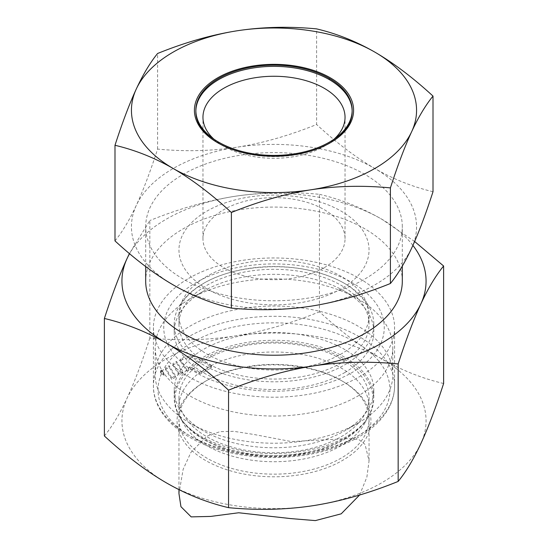 <?xml version="1.0" encoding="UTF-8"?>
<svg xmlns="http://www.w3.org/2000/svg" width="548" height="548" viewBox="0 0 548 548"><rect width="100%" height="100%" fill="white"/><g stroke="black" fill="none" stroke-linecap="round" stroke-linejoin="round"><path stroke-width="0.41" stroke-dasharray="2.74 2.06" d="M213.823 139.082A71.041 41.018 0 0 0 223.762 146.282A71.041 41.018 0 0 0 324.238 146.282L330.286 142.788L324.238 146.282A71.041 41.018 0 0 0 334.177 139.082M324.238 267.671A71.041 41.018 0 0 0 345.041 238.668A71.041 41.018 0 0 0 301.188 200.774A71.041 41.018 0 0 0 223.762 209.665A71.041 41.018 0 0 0 202.959 238.668A71.041 41.018 0 0 0 246.812 276.562A71.041 41.018 0 0 0 324.238 267.671M206.795 211.179A95.044 54.875 180 0 1 341.205 211.179A95.044 54.875 180 0 1 341.205 288.782A95.044 54.875 180 0 1 206.795 288.782A95.044 54.875 180 0 1 206.795 211.179M114.991 240.901C122.348 231.914 129.451 220.084 136.294 205.397A142.562 82.31 180 0 1 173.195 168.496A142.562 82.31 180 0 1 237.099 147.193C211.562 151.084 185.06 151.721 157.598 149.097C150.234 171.825 143.138 190.594 136.294 205.397A142.562 82.31 0 0 0 173.195 284.898A142.562 82.31 0 0 0 310.901 306.202A142.562 82.31 180 0 0 374.805 284.898A142.562 82.31 180 0 0 411.706 248.004A142.562 82.31 0 0 0 374.805 168.496A142.562 82.31 0 0 0 237.099 147.193C262.636 143.186 289.139 135.616 316.607 124.499L316.607 28.886M183.272 279.083A128.307 74.076 180 0 1 145.693 226.701A128.307 74.076 180 0 1 224.899 158.262A128.307 74.076 180 0 1 364.728 174.319A128.307 74.076 180 0 1 402.307 226.701A128.307 74.076 180 0 1 323.101 295.139A128.307 74.076 180 0 1 183.272 279.083M402.307 281.145A128.307 74.076 0 0 0 364.728 228.763A128.307 74.076 0 0 0 224.899 212.706A128.307 74.076 0 0 0 145.693 281.145M149.837 338.054C141.987 362.303 134.411 382.319 127.115 398.108A152.07 87.796 0 0 0 166.469 482.911A152.07 87.796 0 0 0 313.36 505.633A152.07 87.796 180 0 0 381.531 482.911A152.07 87.796 180 0 0 420.885 443.551A152.07 87.796 0 0 0 381.531 358.748A152.07 87.796 0 0 0 234.64 336.027C207.397 340.178 179.128 340.856 149.837 338.054L149.837 220.549L129.424 253.566M443.613 383.504C422.166 378.449 401.472 370.201 381.531 358.748C361.584 347.172 340.89 331.526 319.45 311.819L319.45 194.314C290.152 191.512 261.882 192.19 234.64 196.342A152.07 87.796 0 0 0 166.469 219.063A152.07 87.796 0 0 0 129.561 253.683M104.387 435.982C112.237 426.399 119.813 413.774 127.115 398.108A152.07 87.796 180 0 1 166.469 358.748A152.07 87.796 180 0 1 234.64 336.027C261.882 331.752 290.152 323.676 319.45 311.819M206.795 380.476A95.044 54.875 180 0 1 341.205 380.476A95.044 54.875 180 0 1 369.044 419.282A95.044 54.875 180 0 1 341.205 458.08A95.044 54.875 180 0 1 237.626 469.972A95.044 54.875 180 0 1 178.956 419.282A95.044 54.875 180 0 1 206.795 380.476L205.452 381.257A96.941 55.971 180 0 1 342.548 381.257A96.941 55.971 180 0 1 342.548 460.409A96.941 55.971 180 0 1 205.452 460.409A96.941 55.971 180 0 1 205.452 381.257L206.795 380.476M359.611 495.008L366.872 477.178L369.044 460.895L365.043 444.407L358.865 439.571L349.186 438.544L291.317 441.558L253.943 434.482L233.777 431.317L220.022 431.66L206.795 436.229L190.951 452.347L183.162 469.252L178.956 493.556M161.77 370.003L161.098 370.393A1.897 1.096 0 0 0 160.537 371.167A1.897 1.096 0 0 0 161.098 371.941L164.071 373.661L161.77 370.003L161.77 371.551L164.071 375.216L164.071 373.661M171.75 377.819L175.435 375.688L169.161 365.735L165.475 367.859L171.75 377.819L171.75 379.367L165.475 369.414L165.475 367.859M179.141 373.551L182.827 371.421L176.552 361.468L172.867 363.591L179.141 373.551L179.141 375.099L172.867 365.146L172.867 363.591M192.684 369.612A2.85 1.644 180 0 0 188.649 369.612L186.539 370.832L180.258 360.879L182.265 359.721A11.878 6.857 180 0 1 199.068 359.721L210.829 366.509A1.897 1.096 0 0 0 211.384 365.735A1.897 1.096 0 0 0 210.829 364.961L199.068 358.166A11.878 6.857 0 0 0 182.265 358.166L180.258 359.324L186.539 369.284L188.649 368.064A2.85 1.644 180 0 1 192.684 368.064L199.068 371.75A1.897 1.096 0 0 0 201.753 371.75L210.829 366.509A1.897 1.096 180 0 1 211.384 367.283A1.897 1.096 180 0 1 210.829 368.064L201.753 373.298A1.897 1.096 180 0 1 199.068 373.298L192.684 369.612L192.684 368.064M164.071 375.216L161.098 373.496A1.897 1.096 180 0 1 160.537 372.715A1.897 1.096 180 0 1 161.098 371.941L161.77 371.551M165.475 369.414L169.161 367.283L175.435 377.243L175.435 375.688M169.161 367.283L169.161 365.735M175.435 377.243L171.75 379.367M172.867 365.146L176.552 363.016L182.827 372.976L182.827 371.421M176.552 363.016L176.552 361.468M182.827 372.976L179.141 375.099M186.539 370.832L186.539 369.284M180.258 360.879L180.258 359.324M414.63 241.497L381.531 219.063A152.07 87.796 0 0 0 234.64 196.342C207.397 200.623 179.128 208.692 149.837 220.549M412.897 245.401A152.07 87.796 0 0 0 381.531 219.063C361.584 207.617 340.89 199.362 319.45 194.314M433.009 191.704C412.904 186.964 393.505 179.23 374.805 168.496C356.111 157.646 336.712 142.98 316.607 124.499M157.598 149.097L157.598 53.485M206.795 285.385A95.044 54.875 180 0 1 310.374 273.486A95.044 54.875 180 0 1 369.044 324.183A95.044 54.875 180 0 1 341.205 362.982A95.044 54.875 180 0 1 237.626 374.88A95.044 54.875 180 0 1 178.956 324.183A95.044 54.875 180 0 1 206.795 285.385M207.63 275.891A95.044 54.875 0 0 0 206.795 276.363A95.044 54.875 0 0 0 178.956 315.169A95.044 54.875 0 0 0 237.085 365.728A95.044 54.875 0 0 0 340.37 354.44A95.044 54.875 0 0 0 341.205 353.967A95.044 54.875 0 0 0 369.044 315.169A95.044 54.875 0 0 0 310.915 264.602A95.044 54.875 0 0 0 207.63 275.891M344.569 364.92A99.798 57.615 0 0 0 373.798 324.183A99.798 57.615 0 0 0 312.189 270.952A99.798 57.615 0 0 0 203.431 283.439A99.798 57.615 0 0 0 174.202 324.183A99.798 57.615 0 0 0 235.811 377.414A99.798 57.615 0 0 0 344.569 364.92M344.569 372.681A99.798 57.615 0 0 0 373.798 331.944A99.798 57.615 0 0 0 344.569 291.2A99.798 57.615 0 0 0 203.431 291.2L189.992 298.961A118.806 68.589 180 0 1 358.008 298.961A118.806 68.589 180 0 1 392.806 347.459A118.806 68.589 180 0 1 358.008 395.964A118.806 68.589 180 0 1 228.537 410.829A118.806 68.589 180 0 1 155.194 347.459A118.806 68.589 180 0 1 189.992 298.961L203.431 291.2A99.798 57.615 0 0 0 174.202 331.944A99.798 57.615 0 0 0 235.811 385.175A99.798 57.615 0 0 0 344.569 372.681M358.008 423.125L358.008 423.125A118.806 68.589 0 0 0 392.806 374.627A118.806 68.589 0 0 0 319.463 311.257A118.806 68.589 0 0 0 189.992 326.122A118.806 68.589 0 0 0 155.194 374.627A118.806 68.589 0 0 0 189.992 423.125A118.806 68.589 0 0 0 358.008 423.125L344.569 430.886A99.798 57.615 0 0 0 373.798 390.142A99.798 57.615 0 0 0 312.189 336.917A99.798 57.615 0 0 0 203.431 349.405A99.798 57.615 0 0 0 174.202 390.142A99.798 57.615 0 0 0 203.431 430.886A99.798 57.615 0 0 0 344.569 430.886L358.008 423.125M188.731 278.35A120.587 69.623 180 0 1 320.148 263.259A120.587 69.623 180 0 1 394.587 327.581A120.587 69.623 180 0 1 359.269 376.812A120.587 69.623 180 0 1 227.852 391.902A120.587 69.623 180 0 1 153.413 327.581A120.587 69.623 180 0 1 188.731 278.35M203.431 357.166A99.798 57.615 180 0 1 312.189 344.671A99.798 57.615 180 0 1 373.798 397.903A99.798 57.615 180 0 1 344.569 438.647A99.798 57.615 180 0 1 235.811 451.134A99.798 57.615 180 0 1 174.202 397.903A99.798 57.615 180 0 1 203.431 357.166M206.795 368.064A95.044 54.875 180 0 1 310.374 356.166A95.044 54.875 180 0 1 369.044 406.863A95.044 54.875 180 0 1 364.66 423.33A95.044 54.875 180 0 1 341.205 445.661A95.044 54.875 180 0 1 183.34 423.33A95.044 54.875 180 0 1 178.956 406.863A95.044 54.875 180 0 1 206.795 368.064M341.205 436.708A95.044 54.875 0 0 0 369.044 397.903A95.044 54.875 0 0 0 310.374 347.206A95.044 54.875 0 0 0 206.795 359.104A95.044 54.875 0 0 0 178.956 397.903A95.044 54.875 0 0 0 237.626 448.6A95.044 54.875 0 0 0 341.205 436.708M329.766 143.083A78.152 45.121 180 0 1 329.259 143.384A78.152 45.121 180 0 1 218.741 143.384L218.741 143.371A78.152 45.121 180 0 1 218.234 143.083M195.848 111.477A78.152 45.121 180 0 1 195.855 110.888M352.145 110.888A78.152 45.121 180 0 1 352.152 111.477M161.098 373.496L161.098 370.393M210.829 368.064L210.829 364.961M199.068 359.721L199.068 358.166M201.753 373.298L201.753 371.75M199.068 373.298L199.068 371.75M188.649 369.612L188.649 368.064M182.265 359.721L182.265 358.166M350.994 373.14A110.251 63.65 0 0 0 352.912 283.131A110.251 63.65 0 0 0 197.006 282.021A110.251 63.65 0 0 0 196.04 282.576A110.251 63.65 0 0 0 195.561 372.311A110.251 63.65 0 0 0 350.994 373.14M359.837 434.817A120.587 69.623 180 0 1 359.269 435.146A120.587 69.623 180 0 1 227.852 450.237A120.587 69.623 180 0 1 153.413 385.915A120.587 69.623 180 0 1 188.163 337.02A120.587 69.623 180 0 1 188.731 336.684A120.587 69.623 180 0 1 320.148 321.594A120.587 69.623 180 0 1 394.587 385.915A120.587 69.623 180 0 1 359.837 434.817M355.357 437.51A115.971 66.952 180 0 1 191.951 437.112A115.971 66.952 180 0 1 191.451 342.767A115.971 66.952 180 0 1 191.999 342.452A115.971 66.952 180 0 1 192.643 342.082A115.971 66.952 180 0 1 356.049 342.479A115.971 66.952 180 0 1 356.549 436.825A115.971 66.952 180 0 1 355.357 437.51M344.007 439.66A99.003 57.156 0 0 0 368.441 416.405A99.003 57.156 0 0 0 325.663 350.487A99.003 57.156 0 0 0 204.541 358.515A99.003 57.156 0 0 0 203.993 358.83A99.003 57.156 0 0 0 179.559 416.405A99.003 57.156 0 0 0 343.459 439.976A99.003 57.156 0 0 0 344.007 439.66M345.041 238.668L345.041 117.279M145.693 266.568L145.693 226.701M341.205 380.476L342.548 381.257M369.044 419.282L369.044 460.895M178.956 419.282L178.956 489.638M160.537 372.715L160.537 371.167M211.384 367.283L211.384 365.735M402.307 266.109L402.307 226.701M223.762 146.282L217.714 142.788M202.959 238.668L202.959 117.279M178.956 324.183L178.956 315.169L180.826 306.168C183.888 298.181 191.766 290.406 204.473 282.857C230.948 267.383 276.767 262.108 312.716 271.164C328.923 275.165 342.034 280.898 352.049 288.358L362.858 298.797C367.208 304.846 369.27 310.305 369.044 315.169L369.044 324.183M373.798 331.944L373.798 324.183M344.569 291.2L358.008 298.961M392.806 374.627L392.806 347.459M153.413 327.581L153.413 385.915C153.118 413.459 180.381 438.64 219.933 450.024C236.914 454.998 254.895 457.505 273.877 457.546C306.784 457.306 335.109 450.456 358.858 436.989C372.572 428.954 382.518 419.364 388.69 408.233C392.601 401.04 394.567 393.601 394.587 385.915L394.587 327.581M373.798 397.903L373.798 390.142M364.66 423.33L368.441 416.405C364.92 423.268 357.556 430.043 346.336 436.715C319.237 452.744 271.294 458.402 233.9 448.976C216.775 444.743 203.089 438.729 192.834 430.94C186.457 425.974 182.032 421.131 179.559 416.405L183.34 423.33M369.044 397.903L369.044 406.863M178.956 397.903L178.956 406.863M174.202 397.903L174.202 390.142M203.431 430.886L189.992 423.125M155.194 374.627L155.194 347.459M174.202 331.944L174.202 324.183"/><path stroke-width="0.82" d="M334.177 139.082A71.041 41.018 0 0 0 345.041 117.279A71.041 41.018 0 0 0 301.188 79.385A71.041 41.018 0 0 0 223.762 88.276A71.041 41.018 0 0 0 202.959 117.279A71.041 41.018 0 0 0 213.823 139.082M217.714 77.802A79.597 45.957 180 0 1 330.286 77.802A79.597 45.957 180 0 1 330.286 142.788L330.286 142.788A79.597 45.957 180 0 1 217.714 142.788A79.597 45.957 180 0 1 217.714 77.802M310.901 189.8A142.562 82.31 0 0 0 374.805 168.496A142.562 82.31 0 0 0 411.706 131.595C418.549 116.916 425.652 105.079 433.009 96.092C412.904 77.611 393.505 62.945 374.805 52.094C356.111 41.36 336.712 33.627 316.607 28.886C289.139 26.263 262.636 26.9 237.099 30.791C211.562 34.805 185.06 42.367 157.598 53.485C150.234 62.472 143.138 74.309 136.294 88.995C129.451 103.798 122.348 122.567 114.991 145.288C135.096 150.029 154.495 157.762 173.195 168.496C191.889 179.354 211.288 194.019 231.393 212.494C258.861 201.376 285.364 193.807 310.901 189.8C336.438 185.909 362.94 185.272 390.402 187.896C397.766 165.167 404.862 146.398 411.706 131.595A142.562 82.31 0 0 0 374.805 52.094A142.562 82.31 0 0 0 237.099 30.791A142.562 82.31 0 0 0 173.195 52.094A142.562 82.31 0 0 0 136.294 88.995A142.562 82.31 0 0 0 173.195 168.496A142.562 82.31 0 0 0 310.901 189.8M114.991 145.288L114.991 240.901C135.096 259.382 154.495 274.048 173.195 284.898C191.889 295.632 211.288 303.373 231.393 308.106C258.861 310.73 285.364 310.093 310.901 306.202C336.438 302.195 362.94 294.625 390.402 283.508C397.766 274.521 404.862 262.684 411.706 248.004C418.549 233.195 425.652 214.432 433.009 191.704L433.009 96.092M145.693 266.568L145.693 281.145A128.307 74.076 0 0 0 183.272 333.526A128.307 74.076 0 0 0 323.101 349.583A128.307 74.076 0 0 0 402.307 281.145L402.307 266.109M129.424 253.566L127.115 258.423C119.813 274.219 112.237 294.235 104.387 318.477L104.387 435.982C125.835 455.689 146.528 471.335 166.469 482.911C186.416 494.365 207.11 502.612 228.55 507.667L228.55 390.162C257.848 378.298 286.118 370.229 313.36 365.948A152.07 87.796 0 0 0 381.531 343.226A152.07 87.796 0 0 0 420.885 303.873C428.187 288.207 435.763 275.582 443.613 265.999L414.63 241.497M104.387 318.477C125.835 323.526 146.528 331.78 166.469 343.226A152.07 87.796 0 0 0 313.36 365.948C340.603 361.803 368.873 361.125 398.163 363.92C406.013 339.678 413.589 319.662 420.885 303.873A152.07 87.796 0 0 0 412.897 245.401M129.561 253.683A152.07 87.796 0 0 0 127.115 258.423A152.07 87.796 0 0 0 166.469 343.226C186.416 354.803 207.11 370.448 228.55 390.162M228.55 507.667C257.848 510.462 286.118 509.784 313.36 505.633C340.603 501.358 368.873 493.289 398.163 481.425C406.013 471.842 413.589 459.217 420.885 443.551C428.187 427.762 435.763 407.746 443.613 383.504L443.613 265.999M178.956 489.638L178.956 493.556L180.943 506.681L191.177 516.88L210.685 516.422L238.709 512.764L290.536 518.572L315.36 520.6L341.205 513.825L359.611 495.008M398.163 481.425L398.163 363.92M390.402 283.508L390.402 187.896M231.393 308.106L231.393 212.494M195.855 110.888A78.152 45.121 180 0 1 244.566 69.685A78.152 45.121 180 0 1 329.259 79.576L329.259 78.391A78.152 45.121 180 0 1 352.152 110.292A78.152 45.121 180 0 1 303.907 151.981A78.152 45.121 180 0 1 218.741 142.199L218.741 143.371L218.741 142.199A78.152 45.121 180 0 1 195.848 110.292A78.152 45.121 180 0 1 244.093 68.61A78.152 45.121 180 0 1 329.259 78.391L329.259 79.576A78.152 45.121 180 0 1 352.145 110.888M218.234 143.083A78.152 45.121 180 0 1 195.848 111.477L195.848 110.292M352.152 110.292L352.152 111.477A78.152 45.121 180 0 1 329.766 143.083"/></g></svg>
